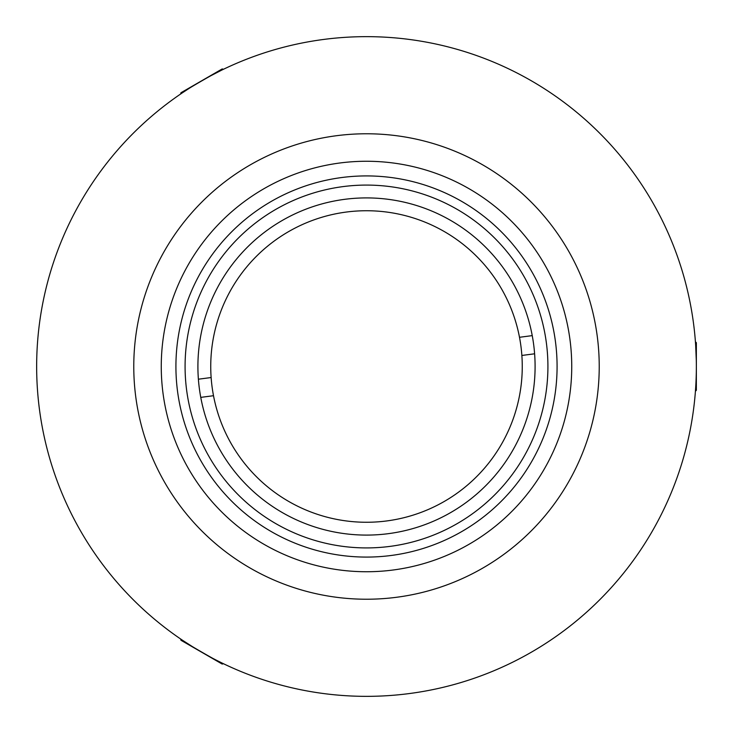 <?xml version="1.0" encoding="UTF-8"?>
<svg xmlns="http://www.w3.org/2000/svg" width="733" height="733" viewBox="0 0 733 733"><rect width="100%" height="100%" fill="white"/><g stroke="black" fill="none" stroke-linecap="round" stroke-linejoin="round"><path stroke-width="1.1" d="M185.083 366.5A181.417 181.417 0 0 0 366.5 547.918A181.417 181.417 0 0 0 547.918 366.5A181.417 181.417 0 0 0 366.5 185.083A181.417 181.417 0 0 0 185.083 366.5M557.08 366.5A190.58 190.58 0 0 1 366.5 557.08A190.58 190.58 0 0 1 175.92 366.5A190.58 190.58 0 0 1 366.5 175.92A190.58 190.58 0 0 1 557.08 366.5M197.91 366.5A168.59 168.59 0 0 1 366.5 197.91A168.59 168.59 0 0 1 535.09 366.5A168.59 168.59 0 0 1 366.5 535.09A168.59 168.59 0 0 1 197.91 366.5M521.869 355.459L534.614 353.801A168.59 168.59 0 0 1 388.325 533.67A168.59 168.59 0 0 1 200.76 397.378L213.505 395.71A155.762 155.762 0 0 0 386.658 520.952A155.762 155.762 0 0 0 519.495 337.29A155.762 155.762 0 0 0 346.343 212.048A155.762 155.762 0 0 0 213.505 395.71M211.131 377.541L198.386 379.199A168.59 168.59 0 0 1 344.675 199.33A168.59 168.59 0 0 1 532.24 335.622L519.495 337.29M194.126 647.725L182.132 640.019C180.455 640.046 222.585 664.364 221.815 662.925L216.363 660.204M209.134 76.608L221.815 70.075C222.621 68.609 180.501 92.926 182.132 92.981L187.217 89.628M695.553 343.594L695.663 345.206M695.672 345.335L696.286 360.224M366.5 36.65A329.85 329.85 0 0 0 36.65 366.5A329.85 329.85 0 0 0 366.5 696.35A329.85 329.85 0 0 0 696.35 366.5A329.85 329.85 0 0 0 366.5 36.65M366.5 133.773A232.727 232.727 0 0 0 133.773 366.5A232.727 232.727 0 0 0 366.5 599.227A232.727 232.727 0 0 0 599.227 366.5A232.727 232.727 0 0 0 366.5 133.773M366.5 571.74A205.24 205.24 0 0 0 571.74 366.5A205.24 205.24 0 0 0 366.5 161.26A205.24 205.24 0 0 0 161.26 366.5A205.24 205.24 0 0 0 366.5 571.74M695.425 341.77L696.35 342.696L696.35 390.304L695.425 391.23M223.455 663.722L222.191 664.061L180.959 640.257L180.62 638.984M180.62 94.016L180.959 92.743L222.191 68.939L223.455 69.278"/></g></svg>
